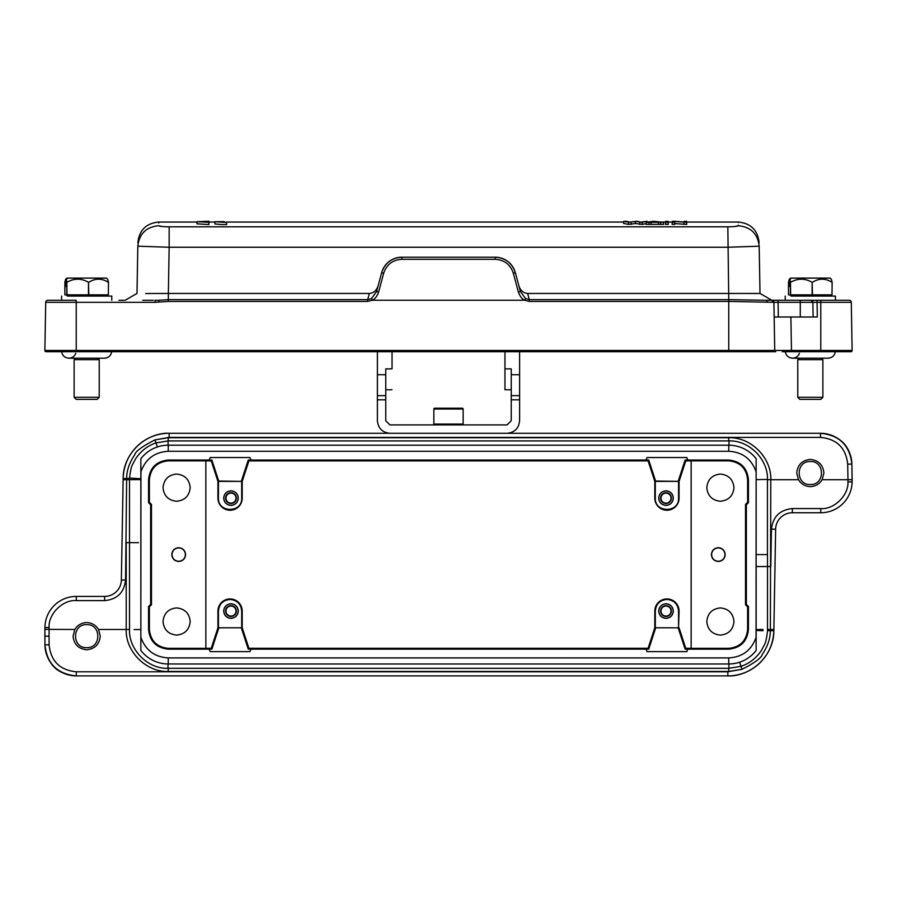 <?xml version="1.0" encoding="UTF-8"?>
<svg xmlns="http://www.w3.org/2000/svg" width="897" height="897" viewBox="0 0 897 897"><rect width="100%" height="100%" fill="white"/><g stroke="black" fill="none" stroke-linecap="round" stroke-linejoin="round"><path stroke-width="1.35" d="M224.328 221.615L214.888 221.716L226.493 222.456L218.263 221.817L224.328 221.817M214.899 221.716L214.865 223.936L221.346 224.508L226.672 224.564L226.493 222.221M226.672 224.564L226.493 222.456M626.297 221.312L623.83 221.312L628.64 222.277L635.457 221.413L642.162 222.277L647.129 221.312L640.974 222.12L636.971 221.312L629.817 222.12L626.297 221.312M647.23 222.153L647.129 221.312M623.83 221.312L623.583 223.387L628.505 224.373L635.468 223.532L642.286 224.373L642.162 222.277M642.286 224.373L646.255 223.577M639.718 224.373L639.853 222.277M635.468 223.532L635.457 221.413M631.219 224.373L631.084 222.277M628.505 224.373L628.64 222.277M651.659 221.851L657.804 221.851L651.659 221.851M657.882 222.422L657.804 221.851M674.768 221.312L672.313 221.312L672.313 222.277L674.611 222.277L674.611 221.503L686.575 222.277L686.575 221.312L684.276 221.312L684.276 222.052L674.768 221.312M672.313 221.312L672.122 224.373L674.791 224.373L674.791 223.611L686.766 224.373L686.575 221.312M684.22 222.041L684.276 221.312M686.766 224.373L686.575 222.277M684.03 224.373L684.119 222.277M674.791 223.611L674.611 221.503M674.791 224.373L674.611 222.277M672.122 224.373L672.313 222.277M153.309 300.271L142.758 300.271M111.777 300.271L111.777 296.088L67.432 296.088L66.187 294.844M774.156 317L800.281 317L800.281 300.271L820.777 300.271L778.091 300.271L785.223 300.271L785.223 296.088M782.285 351.725L850.872 351.725A1.256 1.256 0 0 0 852.128 350.469A1.256 1.256 89.8 0 0 852.128 350.447L851.287 302.323A2.097 2.097 0 0 0 849.201 300.271L835.421 300.271L835.421 296.088L791.076 296.088L789.831 294.844M67.432 296.088L105.924 296.088L107.169 294.844M791.076 296.088L829.568 296.088L830.813 294.844M55.3 351.725L773.483 351.725A1.256 1.256 0 0 0 774.739 350.447L774.739 350.525M462.303 424.92A0.841 0.841 0 0 0 463.144 424.079L463.144 409.021A0.841 0.841 0 0 0 462.303 408.191L434.731 408.191A0.841 0.841 0 0 0 433.856 409.021L433.856 424.079A0.841 0.841 0 0 0 434.697 424.92M798.487 479.716L796.727 473.022C797.59 464.814 802.12 460.284 810.316 459.421C818.535 460.296 823.065 464.825 823.917 473.022L822.157 479.716C819.421 484.077 815.474 486.376 810.316 486.623C805.181 486.387 801.245 484.077 798.487 479.716L770.792 479.716L770.377 629.481L773.876 629.526L775.569 532.639M756.149 479.626L767.451 479.447C768.247 459.746 749.432 440.18 729.059 440.909L728.936 445.204M168.131 445.204L168.064 440.92L729.059 440.909M156 442.905L157.39 446.964M756.149 554.593L767.451 554.593L767.451 479.447M810.316 484.526C795.482 485.199 795.482 460.845 810.316 461.518C825.15 460.845 825.162 485.199 810.316 484.526M140.863 478.718L129.538 478.056C130.368 471.071 131.366 466.563 132.532 464.534L135.671 458.692C143.408 447.379 152.412 444.161 155.988 442.894L154.946 439.889L168.244 437.725L728.756 437.725L728.745 440.909M810.316 399.4L799.866 399.4L797.769 397.315L797.769 359.663L799.238 358.206L792.544 358.206L828.099 358.206C832.539 357.768 834.984 355.324 835.421 350.884M797.769 359.663L822.874 359.663L821.405 358.206L828.043 358.206M86.684 399.4L76.223 399.4L74.126 397.315L74.126 359.663L75.595 358.206M74.126 359.663L99.231 359.663L97.762 358.206M129.538 478.056L129.504 479.648L140.84 479.615M73.083 636.152L74.843 629.47C77.579 625.108 81.526 622.81 86.684 622.563C91.819 622.798 95.755 625.097 98.513 629.47L100.273 636.152C99.41 644.371 94.88 648.901 86.684 649.753C78.465 648.89 73.935 644.36 73.083 636.152M797.769 397.315L822.874 397.315L822.874 359.663M74.126 397.315L99.231 397.315L99.231 359.663M799.866 399.4L820.777 399.4L822.874 397.315M76.223 399.4L97.134 399.4L99.231 397.315M86.684 647.656C71.85 648.329 71.838 623.987 86.684 624.66C101.518 623.987 101.518 648.329 86.684 647.656M163.019 621.52C163.882 613.301 168.412 608.771 176.608 607.919C184.827 608.783 189.357 613.324 190.209 621.52C189.345 629.728 184.804 634.257 176.608 635.11C168.401 634.246 163.871 629.716 163.019 621.52M163.019 487.665C163.882 479.458 168.412 474.928 176.608 474.065C184.827 474.939 189.357 479.469 190.209 487.665C189.345 495.873 184.804 500.403 176.608 501.255C168.401 500.391 163.871 495.862 163.019 487.665M706.791 487.665C707.655 479.458 712.196 474.928 720.392 474.065C728.599 474.939 733.129 479.469 733.981 487.665C733.118 495.873 728.588 500.403 720.392 501.255C712.173 500.391 707.643 495.862 706.791 487.665M706.791 621.52C707.655 613.301 712.196 608.771 720.392 607.919C728.599 608.783 733.129 613.324 733.981 621.52C733.118 629.728 728.588 634.257 720.392 635.11C712.173 634.246 707.643 629.716 706.791 621.52M455.822 460.542L441.178 460.542L455.822 460.542M178.705 547.876C174.635 548.28 172.392 550.523 171.989 554.593C172.392 558.663 174.635 560.894 178.705 561.309C182.775 560.905 185.006 558.663 185.421 554.593C185.006 550.523 182.775 548.28 178.705 547.876M171.798 554.593C172.224 550.41 174.523 548.112 178.705 547.686C182.876 548.112 185.186 550.41 185.601 554.593C185.186 558.764 182.887 561.073 178.705 561.488C174.523 561.073 172.224 558.775 171.798 554.593M718.295 547.876C714.225 548.28 711.994 550.523 711.579 554.593C711.994 558.663 714.225 560.894 718.295 561.309C722.365 560.905 724.608 558.663 725.011 554.593C724.608 550.523 722.365 548.28 718.295 547.876M711.399 554.593C711.814 550.41 714.113 548.112 718.295 547.686C722.477 548.112 724.776 550.41 725.202 554.593C724.776 558.764 722.477 561.073 718.295 561.488C714.124 561.073 711.814 558.775 711.399 554.593M666.931 510.247A12.132 12.132 0 0 1 654.799 498.127L654.799 481.386L655.595 481.039L679.063 481.386L679.063 498.127A12.132 12.132 0 0 1 666.931 510.247M230.069 510.247A12.132 12.132 0 0 1 217.937 498.127L217.937 481.386L218.733 481.039L242.201 481.386L242.201 498.127A12.132 12.132 0 0 1 230.069 510.247M678.536 627.799L654.799 627.788L654.799 611.059A12.132 12.132 0 0 1 666.931 598.927A12.132 12.132 0 0 1 679.063 611.059L678.536 627.799L655.315 627.788L655.303 611.059C655.999 604.006 659.878 600.138 666.931 599.431C673.983 600.138 677.863 604.006 678.558 611.059L678.558 627.799M218.442 627.799L218.442 611.059C219.137 604.006 223.017 600.138 230.069 599.431C237.122 600.138 241.001 604.006 241.697 611.059L241.697 627.799L217.937 627.788L217.937 611.059A12.132 12.132 0 0 1 230.069 598.927A12.132 12.132 0 0 1 242.201 611.059L242.201 627.788L218.464 627.799M658.779 611.059C659.228 615.432 661.638 617.842 666.011 618.291C670.384 617.842 672.795 615.443 673.243 611.059C672.795 606.686 670.384 604.275 666.011 603.827C661.638 604.275 659.228 606.686 658.779 611.059M666.011 618.381C661.582 617.932 659.138 615.488 658.69 611.059C659.138 606.63 661.582 604.186 666.011 603.737C670.44 604.186 672.885 606.63 673.333 611.059C672.885 615.488 670.44 617.932 666.011 618.381M223.757 611.059C224.205 615.432 226.616 617.842 230.989 618.291C235.362 617.842 237.772 615.443 238.221 611.059C237.772 606.686 235.362 604.275 230.989 603.827C226.616 604.275 224.205 606.686 223.757 611.059M230.989 618.381C226.56 617.932 224.115 615.488 223.667 611.059C224.115 606.63 226.56 604.186 230.989 603.737C235.418 604.186 237.862 606.63 238.31 611.059C237.862 615.488 235.418 617.932 230.989 618.381M658.779 498.127C659.228 502.499 661.638 504.91 666.011 505.347C670.384 504.91 672.795 502.499 673.243 498.127C672.795 493.742 670.384 491.332 666.011 490.894C661.638 491.332 659.228 493.742 658.779 498.127M666.011 505.437C661.582 505 659.138 502.555 658.69 498.127C659.138 493.686 661.582 491.253 666.011 490.805C670.44 491.253 672.885 493.686 673.333 498.127C672.885 502.555 670.44 504.989 666.011 505.437M223.757 498.127C224.205 502.499 226.616 504.91 230.989 505.347C235.362 504.91 237.772 502.499 238.221 498.127C237.772 493.742 235.362 491.332 230.989 490.894C226.616 491.332 224.205 493.742 223.757 498.127M230.989 505.437C226.56 505 224.115 502.555 223.667 498.127C224.115 493.686 226.56 491.253 230.989 490.805C235.418 491.253 237.862 493.686 238.31 498.127C237.862 502.555 235.418 504.989 230.989 505.437M660.954 611.059C661.268 614.12 662.95 615.802 666.011 616.116C669.072 615.802 670.754 614.12 671.068 611.059C670.754 607.998 669.072 606.316 666.011 606.002C662.95 606.316 661.268 607.998 660.954 611.059M666.011 616.497C662.715 616.161 660.91 614.355 660.573 611.059C660.91 607.762 662.715 605.957 666.011 605.621C669.297 605.957 671.113 607.762 671.449 611.059C671.113 614.355 669.308 616.161 666.011 616.497M225.932 611.059C226.246 614.12 227.928 615.802 230.989 616.116C234.05 615.802 235.732 614.12 236.046 611.059C235.732 607.998 234.05 606.316 230.989 606.002C227.928 606.316 226.246 607.998 225.932 611.059M230.989 616.497C227.703 616.161 225.887 614.355 225.551 611.059C225.887 607.762 227.692 605.957 230.989 605.621C234.285 605.957 236.09 607.762 236.427 611.059C236.09 614.355 234.285 616.161 230.989 616.497M660.954 498.127C661.268 501.176 662.95 502.869 666.011 503.172C669.072 502.869 670.754 501.188 671.068 498.127C670.754 495.066 669.072 493.372 666.011 493.07C662.95 493.372 661.268 495.054 660.954 498.127M666.011 503.565C662.715 503.228 660.91 501.412 660.573 498.127C660.91 494.83 662.715 493.014 666.011 492.688C669.297 493.014 671.113 494.83 671.449 498.127C671.113 501.412 669.308 503.228 666.011 503.565M225.932 498.127C226.246 501.176 227.928 502.869 230.989 503.172C234.05 502.869 235.732 501.188 236.046 498.127C235.732 495.066 234.05 493.372 230.989 493.07C227.928 493.372 226.246 495.054 225.932 498.127M230.989 503.565C227.703 503.228 225.887 501.412 225.551 498.127C225.887 494.83 227.692 493.014 230.989 492.688C234.285 493.014 236.09 494.83 236.427 498.127C236.09 501.412 234.285 503.228 230.989 503.565M218.453 481.386L241.685 481.386L241.697 498.127C242.392 513.106 217.747 513.106 218.442 498.127L218.442 481.386M678.558 481.386L678.558 498.127C679.253 513.106 654.608 513.106 655.303 498.127L655.303 481.386L678.547 481.386M242.201 481.386L248.895 460.89L248.267 460.026L241.405 481.039M218.733 481.039L211.871 460.026L211.244 460.89L217.937 481.386M679.063 481.386L685.757 460.89L685.129 460.026L678.267 481.039M655.595 481.039L648.733 460.026L648.105 460.89L654.799 481.386M217.937 627.788L211.244 648.284L211.871 649.148L218.733 628.147M655.595 628.147L648.733 649.148L250.958 649.159L248.267 649.148L248.895 648.284L242.201 627.788M654.799 627.788L648.105 648.284L648.733 649.148M678.267 628.147L685.129 649.148L685.757 648.284L679.063 627.788M241.405 628.147L248.267 649.148M211.871 649.148L168.244 649.159C156.347 647.903 149.788 641.344 148.554 629.47L148.554 606.518L150.64 604.421L151.481 604.769L149.384 606.865L148.554 606.518M149.384 502.32L148.554 502.668L150.64 504.753L151.481 504.406L149.384 502.32L149.384 479.716L148.554 479.716C149.799 467.819 156.37 461.26 168.244 460.026L209.18 460.026L210.156 457.548L249.983 457.548L250.958 460.026L646.042 460.026L647.017 457.548L686.844 457.548L687.82 460.026L728.756 460.026C740.653 461.271 747.212 467.842 748.446 479.716L748.446 502.668L746.36 504.753L745.519 504.406L747.616 502.32L748.446 502.668M211.871 460.026L209.18 460.026M248.267 460.026L250.958 460.026M648.733 460.026L646.042 460.026M685.129 460.026L687.82 460.026M747.616 606.865L748.446 606.518L746.36 604.421L745.519 604.769L747.616 606.865L747.616 629.47L748.446 629.47C747.201 641.355 740.63 647.926 728.756 649.159L687.82 649.159L686.844 651.637L647.017 651.637L646.042 649.148M685.129 649.148L687.82 649.148M205.85 460.856L205.85 648.329L205.85 460.856L168.244 460.856C156.852 462.056 150.573 468.346 149.384 479.716M248.895 460.89L648.105 460.89M691.15 648.329L691.15 460.856L691.15 648.329L728.756 648.329C740.148 647.129 746.427 640.839 747.616 629.47M745.519 504.406L745.519 604.769M748.446 479.716L747.616 479.716L747.616 502.32M747.616 479.716C746.416 468.324 740.126 462.045 728.756 460.856L728.756 460.026M691.15 460.856L728.756 460.856M151.481 604.769L151.481 504.406M148.554 629.47L149.384 629.47L149.384 606.865M149.384 629.47C150.584 640.85 156.874 647.141 168.244 648.329L168.244 649.159M205.85 648.329L168.244 648.329M250.958 649.159L249.983 651.637L210.156 651.637L209.18 649.159M205.895 648.284L211.244 648.284M150.64 604.421L150.64 504.753M148.554 502.668L148.554 479.716M211.244 460.89L205.895 460.89M691.105 460.89L685.757 460.89M746.36 504.753L746.36 604.421M748.446 606.518L748.446 629.47M685.757 648.284L691.105 648.284M248.895 648.284L648.105 648.284M728.756 445.204L728.756 451.269L168.244 451.269C154.676 452.122 145.583 458.928 140.952 471.687L140.851 650.448L140.851 458.737A34.512 34.512 0 0 1 168.244 445.204L728.756 445.204A34.512 34.512 0 0 1 756.149 458.737L756.149 650.448A34.512 34.512 0 0 1 728.756 663.971L168.244 663.971A34.512 34.512 0 0 1 140.851 650.448L140.952 471.687M140.952 637.487C145.594 650.269 154.688 657.075 168.244 657.905L728.756 657.905L728.756 663.971M731.974 675.71A46.016 46.016 0 0 0 761.273 661.515A46.016 46.016 0 0 1 731.974 675.71A46.016 46.016 0 0 0 761.273 661.515A46.016 46.016 0 0 1 731.974 675.71M767.507 630.613L770.366 630.692C770.344 638.608 767.653 646.49 762.293 654.373C761.463 657.882 754.713 662.861 742.054 669.297L727.848 671.786L727.848 675.889C744.532 677 772.687 662.569 773.853 630.681A46.016 46.016 0 0 1 772.407 641.355A46.016 46.016 0 0 0 773.853 630.681L775.636 529.006M756.048 637.487L756.149 458.737L756.048 637.487C751.451 650.314 742.346 657.12 728.756 657.905M728.756 451.269C742.346 452.066 751.451 458.872 756.048 471.687M763.033 630.703L756.137 630.456M739.599 662.221L741.023 666.325L728.925 668.299L728.869 663.971M168.064 663.971L167.941 668.31L728.925 668.31M134.045 629.571L140.851 629.548M727.848 671.786L76.301 671.786C59.897 670.205 50.826 661.224 49.111 644.831L44.928 644.797A31.373 31.373 0 0 0 76.301 675.889C62.678 674.566 47.933 669.958 44.928 644.797L44.928 627.519A31.373 31.373 0 0 1 76.301 596.415A31.373 31.373 0 0 0 44.928 627.519L49.111 627.552L49.032 636.231L44.85 636.152L44.928 627.519L44.906 629.369L74.843 629.47M756.149 629.559L763.044 629.447M168.255 668.31L168.244 671.461L728.756 671.461L742.054 669.297L741.057 666.314C744.633 665.047 753.536 661.84 761.239 650.706L764.513 644.64C765.679 642.6 766.677 638.092 767.496 631.129L767.529 566.545M168.244 671.461C146.245 672.302 125.378 651.514 126.208 629.47L129.516 629.481M98.513 629.47L126.208 629.47L126.208 542.651L129.516 542.64L129.516 629.728C128.675 649.417 147.601 669.084 167.941 668.31M121.375 580.079L125.558 580.056L126.623 479.704L129.516 479.704M756.149 578.957L756.149 617.158M756.149 566.534L767.518 566.545M767.529 629.481L770.377 629.481L770.366 630.692A42.518 42.518 0 0 1 770.355 630.77A42.518 42.518 0 0 0 770.355 630.692L773.853 630.681A46.016 46.016 0 0 1 772.407 641.355A46.016 46.016 0 0 0 773.853 630.681C774.133 654.563 752.561 676.416 727.848 675.889L76.301 675.889C57.363 674.073 46.913 663.713 44.928 644.797L44.906 629.369M121.364 580.168L123.124 479.66L126.623 479.704L126.634 478.482L129.527 478.561M124.403 468.559A46.016 46.016 0 0 0 123.147 478.493L123.124 479.66L123.147 478.493A46.016 46.016 0 0 1 124.403 468.559A46.016 46.016 0 0 0 123.147 478.493L126.634 478.482C126.656 470.577 129.347 462.684 134.707 454.813C135.537 451.303 142.287 446.325 154.946 439.889L169.152 437.4L169.152 433.285C152.479 432.186 124.313 446.605 123.147 478.493L121.667 562.901M165.586 433.419A46.016 46.016 0 0 0 134.584 448.926A46.016 46.016 0 0 1 165.586 433.419A46.016 46.016 0 0 0 134.584 448.926M763.1 566.534L770.792 566.534L771.442 529.129C772.922 516.683 779.897 509.844 792.354 508.577L792.354 512.759A16.729 16.729 0 0 0 775.625 529.196L775.625 529.107M49.111 627.552C48.079 614.109 62.857 599.454 76.301 600.598L76.301 596.415L104.646 596.415L104.646 600.598C117.182 599.409 124.145 592.558 125.558 580.056M775.546 534.007L775.625 529.219M775.412 541.855L773.853 630.681M121.375 579.978A16.729 16.729 0 0 1 104.646 596.415M438.341 408.191L439.597 408.191L438.341 408.191M456.865 408.191L459.869 408.191M767.451 479.704L770.792 479.716C771.622 457.672 750.755 436.873 728.756 437.725M792.354 508.577L820.744 508.577C834.109 509.698 848.82 495.245 847.934 481.868L852.116 481.936L852.15 479.716L847.968 479.716L852.15 479.716L852.116 481.936A31.373 31.373 0 0 1 820.744 512.759L792.354 512.759M775.468 538.29L775.333 546.284M822.157 479.716L847.968 479.716L847.699 464.108L851.881 464.108L852.15 479.716L851.881 464.108A31.373 31.373 0 0 0 820.508 433.285C837.181 434.641 850.569 443.746 851.881 464.108L852.116 481.936M789.752 286.468L789.203 279.416L790.526 278.104L789.203 286.468M169.152 437.4L820.508 437.4C836.8 438.947 845.871 447.85 847.699 464.108M66.109 286.468L65.559 279.416L66.883 278.104L65.559 286.468M789.203 279.416L788.508 282.286L788.508 294.833L812.121 294.833L812.121 282.286L812.458 294.833L831.99 294.833L832.136 282.286L831.441 279.416L830.117 278.104L791.076 278.104M123.147 478.493C122.956 454.196 144.854 432.679 169.152 433.285L820.508 433.285C839.312 435.067 849.773 445.349 851.881 464.108M65.559 279.416L64.864 282.286L64.864 294.833L88.478 294.833L88.478 282.286L88.814 294.833L108.346 294.833L108.492 282.286L107.797 279.416L106.474 278.104L67.432 278.104M511.245 399.827L511.245 395.644L519.61 395.644L519.61 399.827L511.245 399.827L511.245 420.738L507.063 424.92L389.937 424.92L385.755 420.738L385.755 399.827L377.39 399.827L377.39 395.644L385.755 395.644L385.755 399.827M790.448 294.833L790.448 282.286L790.649 294.833M790.448 282.286L789.752 279.416M812.121 282.286C804.901 278.171 797.747 278.171 790.649 282.286M831.99 282.286C825.431 278.171 818.916 278.171 812.458 282.286M831.99 294.833L832.136 282.286M377.39 399.827L377.39 420.738C378.209 428.351 382.391 432.533 389.937 433.285M507.063 433.285C514.676 432.466 518.858 428.284 519.61 420.738L519.61 399.827M66.804 294.833L66.804 282.286L67.006 294.833M66.804 282.286L66.109 279.416M88.478 282.286C81.268 278.171 74.103 278.171 67.006 282.286M108.346 282.286C101.787 278.171 95.284 278.171 88.814 282.286M108.346 294.833L108.492 282.286M385.755 395.644L385.755 368.869L392.034 368.869C392.034 395.835 392.034 395.835 392.034 368.869L392.034 351.725M377.39 395.644L377.39 351.725M511.245 395.644L511.245 374.722L519.61 374.722L519.61 395.644M519.61 374.722L519.61 351.725M504.966 351.725L504.966 389.78L504.966 368.869L511.245 368.869L511.245 374.722M775.726 351.725L728.756 351.725L728.756 350.447L774.739 350.447L773.528 351.714M841.734 351.725L835.365 351.725M778.148 317L790.885 317L791.468 350.447L852.128 350.447A1.256 1.256 89.8 0 0 852.128 350.447A1.256 1.256 0 0 1 850.872 351.725L791.468 351.725L791.468 350.469L774.739 350.447L773.909 302.323L778.091 302.323L778.338 317M61.635 351.725L46.128 351.725L76.223 351.725L76.223 350.447L728.756 350.447L728.756 301.414L529.297 301.414L529.297 299.643L525.552 298.555L520.406 291.536L515.36 272.688C512.075 263.023 505.336 257.854 495.155 257.181A20.911 20.911 0 0 1 515.36 272.688L513.331 273.226L518.388 292.074C519.912 296.302 521.998 299.026 524.644 300.237L372.345 300.237C374.968 299.049 377.054 296.335 378.612 292.074L376.594 291.536L371.459 298.555L367.703 299.643L369.362 293.442L168.356 293.442L168.333 301.414L367.703 301.414L372.345 300.237L371.448 298.555M122.642 351.725L121.902 351.725M119.379 351.725L116.935 351.725M112.697 351.725L111.733 351.725M800.281 317L817.302 317L817.044 300.271L849.201 300.271A2.097 2.097 90 0 1 851.287 302.323A2.097 2.097 90 0 0 849.201 300.271M771.846 300.271A2.097 2.097 0 0 1 773.909 302.323L812.861 302.323L813.119 317L812.861 302.323L820.777 302.323L820.777 351.725M46.128 351.725A1.256 1.256 0 0 1 44.872 350.447L45.713 302.323A2.097 2.097 0 0 1 47.799 300.271L61.579 300.271L61.579 296.088M810.316 296.088L808.264 296.088M86.684 296.088L84.621 296.088M378.612 292.074L383.669 273.226C386.663 264.48 392.729 259.827 401.845 259.278L495.155 259.278C504.383 259.917 510.438 264.559 513.331 273.226M155.002 300.304L155.002 302.323L168.333 301.414M525.541 298.555L524.644 300.237L529.297 301.414M778.091 302.323L778.091 300.271L771.835 300.271L773.853 302.323L728.756 301.414L728.756 299.643L766.464 300.271L767.339 302.054M766.464 300.271L772.81 300.271M812.861 302.323A2.097 2.097 90 0 0 810.776 300.271A2.097 2.097 90 0 1 812.861 302.323L811.056 300.293M45.713 302.323L76.223 302.323L76.223 300.271L47.799 300.271M155.002 300.271L158.646 300.271L158.881 302.042M158.646 300.271L168.333 299.643L367.703 299.643L367.703 301.414M518.388 292.074L520.406 291.536M495.155 259.278L495.155 257.181L401.845 257.181C391.664 257.854 384.925 263.023 381.64 272.688A20.911 20.911 0 0 1 401.845 257.181L401.845 259.278M383.669 273.226L381.64 272.688L376.594 291.536M125.154 300.271L136.994 293.442L137.813 246.193C139.237 233.747 146.211 226.93 158.724 225.73C159.341 226.369 162.817 226.728 169.163 226.818L727.837 226.818L728.756 299.643M518.892 285.863C520.451 290.572 523.366 293.095 527.638 293.442L760.006 293.442L771.835 300.271L773.853 302.323M145.673 293.521L168.356 293.442L169.163 247.247L727.837 247.247L759.176 246.193L760.006 293.442L753.222 293.521M378.108 285.863C376.549 290.572 373.634 293.095 369.362 293.442M750.823 293.521L749.275 293.521M161.774 226.481L158.724 225.73C146.211 226.93 139.237 233.747 137.813 246.193C137.903 241.405 137.903 241.405 137.813 246.193L169.163 247.247L169.163 226.818L727.837 226.818C734.183 226.728 737.659 226.369 738.276 225.73C750.789 226.93 757.763 233.747 759.187 246.193L760.006 293.442M137.824 245.901L136.994 293.442M738.265 225.158L738.276 225.73C738.186 220.83 738.186 220.83 738.276 225.73L735.226 226.481M207.33 222.221C198.002 221.817 198.472 221.503 208.754 221.279L197.149 221.716L196.97 223.813L208.934 224.564L208.754 222.221L200.345 221.716M208.855 223.387L208.754 221.111M646.434 222.277L646.143 224.373L663.69 224.373L663.388 222.277L653.397 221.312L646.434 222.277L663.388 222.277M665.709 221.312L665.529 224.373L668.287 224.373L668.108 221.312L665.709 221.312L665.709 222.277L668.108 222.277L668.108 221.312M665.529 224.373L665.709 222.277M668.287 224.373L668.108 222.277M660.54 224.373L660.652 222.277M649.103 224.373L648.98 222.277M651.087 224.048L650.964 221.951M658.432 224.048L658.544 221.951M654.597 221.357L658.095 221.851L651.379 221.851L654.597 221.357M197.149 221.716L208.754 222.221M208.934 224.564L208.754 222.456M208.934 223.387L208.754 221.279M129.516 479.648L129.516 542.64L138.519 542.64M463.144 424.079L433.856 424.079M463.144 409.021L433.856 409.021M168.244 460.026L168.244 460.856M728.756 649.159L728.756 648.329M168.244 445.204L168.244 451.269M168.244 657.905L168.244 663.971M770.366 630.625L770.377 629.548M133.126 542.64L134.045 542.64M728.756 671.461L728.756 668.31M49.032 636.231L49.111 644.831M76.301 671.786L76.301 675.889M76.301 600.598L104.646 600.598M44.928 627.519A31.373 31.373 0 0 1 76.301 596.415M771.442 529.129L775.625 529.196M820.744 508.577L820.744 512.759M847.934 481.868L847.968 479.716M168.244 437.725L168.244 440.909M820.508 437.4L820.508 433.285M385.755 374.722L377.39 374.722M44.872 350.447L76.223 350.447L76.223 302.323L155.002 302.323M820.777 300.271L820.777 302.323L851.287 302.323M527.638 293.442L529.297 299.643L728.644 299.643L728.644 301.414M759.12 242.605L759.12 242.56C757.696 230.069 750.722 223.23 738.209 222.052L738.22 222.534M158.724 225.73C158.814 220.83 158.814 220.83 158.724 225.73C158.814 220.83 158.814 220.83 158.724 225.73M158.78 223.017L158.791 222.052C146.278 223.23 139.304 230.069 137.88 242.56L137.88 242.605M111.777 350.884C111.34 355.324 108.907 357.768 104.456 358.206L68.901 358.206C64.461 357.768 62.016 355.324 61.579 350.884M168.064 440.92L155.988 442.905M121.611 566.142L121.532 570.941M121.454 575.235L121.443 575.818M767.451 554.593L767.529 566.523M69.013 358.206L68.901 358.206C72.231 358.038 74.529 356.401 75.808 353.317M785.223 350.884C785.66 355.324 788.093 357.768 792.544 358.206C795.874 358.038 798.173 356.401 799.44 353.317M121.555 569.303L121.611 566.153M385.755 389.78L392.034 389.78M504.966 389.78L511.245 389.78M114.715 351.725L121.274 351.725M771.801 300.271L800.281 300.271M773.909 302.323L772.306 300.327M118.909 300.271L124.19 300.271M738.276 222.052L686.642 222.052M672.245 222.052L668.175 222.052M665.652 222.052L661.818 222.052M647.914 222.052L647.219 222.052M630.131 222.052L629.559 222.052M623.74 222.052L226.571 222.052M214.865 222.052L208.833 222.052M197.127 222.052L158.724 222.052"/></g></svg>
